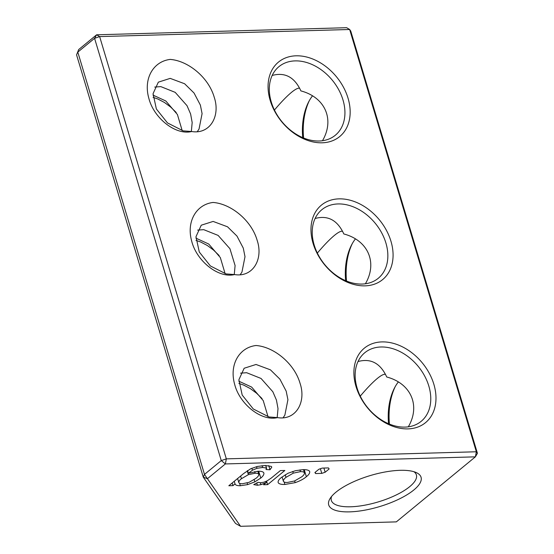 <?xml version="1.0" encoding="UTF-8"?>
<svg xmlns="http://www.w3.org/2000/svg" width="554" height="554" viewBox="0 0 554 554"><rect width="100%" height="100%" fill="white"/><g stroke="black" fill="none" stroke-linecap="round" stroke-linejoin="round"><path stroke-width="0.83" d="M477.43 453.317L475.38 456.842L396.325 521.875L240.574 526.3L207.425 478.698L225.367 463.94L475.38 456.842L476.343 451.766L477.43 453.317L350.737 31.045L349.657 29.494L476.343 451.766L226.33 458.864L99.644 36.592L349.657 29.494L346.638 27.7L96.618 34.798L78.675 49.562L76.57 54.86L78.675 49.562M274.431 110.045C281.023 102.22 286.695 96.341 291.446 92.4C294.804 89.644 297.311 88.238 298.952 88.169L299.666 88.259M322.476 140.73C334.865 119.636 325.198 97.31 300.898 90.904C294.569 77.138 284.998 71.985 272.173 75.448M312.518 95.835A44.396 26.156 -91.6 0 0 308.647 101.901A44.396 26.156 -91.6 0 0 302.747 137.634M303.599 137.994A48.205 28.393 88.4 0 1 309.326 100.634M346.513 281.037A48.205 28.393 88.4 0 1 352.247 243.677M389.434 424.087A48.205 28.393 88.4 0 1 395.161 386.727M355.433 238.885A44.396 26.156 -91.6 0 0 351.561 244.951A44.396 26.156 -91.6 0 0 345.661 280.684M317.345 253.088C323.938 245.27 329.609 239.39 334.36 235.45C337.718 232.694 340.225 231.281 341.866 231.212L342.58 231.302M365.391 283.78C377.78 262.686 368.112 240.36 343.819 233.954C337.49 220.18 327.913 215.028 315.094 218.491M398.354 381.928A44.396 26.156 -91.6 0 0 394.476 387.994A44.396 26.156 -91.6 0 0 388.576 423.727M360.259 396.138C366.859 388.312 372.53 382.433 377.274 378.493C380.64 375.744 383.139 374.331 384.788 374.262L385.501 374.352M408.312 426.822C420.694 405.729 411.026 383.403 386.734 376.997C380.404 363.23 370.827 358.078 358.009 361.54M413.935 471.71A44.396 14.916 -16.7 0 1 416.386 474.896A44.396 14.916 -16.7 0 1 409.718 486.641A44.396 14.916 -16.7 0 1 363.805 505.366A44.396 14.916 -16.7 0 1 331.334 500.414A44.396 14.916 -16.7 0 1 331.624 496.405M413.824 489.985A48.205 16.198 163.3 0 0 416.359 472.617A48.205 16.198 163.3 0 0 370.231 475.574A48.205 16.198 163.3 0 0 330.094 498.496A48.205 16.198 163.3 0 0 355.98 511.439A48.205 16.198 163.3 0 0 413.824 489.985M302.899 469.654C306.41 469.543 308.64 470.097 309.596 471.309C310.095 472.825 309.014 474.626 306.355 476.703C303.765 478.968 300.039 480.955 295.164 482.652L284.894 484.466C281.418 484.563 279.209 484.009 278.267 482.804C277.699 481.35 278.683 479.626 281.217 477.61L287.99 473.268L295.427 470.706L302.899 469.654M271.328 478.019L280.345 470.602L284.846 470.478L267.624 484.646L263.572 484.757L266.183 482.61L260.899 484.681L257.43 485.242L253.739 484.605L257.998 482.326L260.671 482.756L263.898 482.209L267.166 480.844L271.328 478.019M265.047 465.485L271.335 466.406L271.779 467.174L269.992 469.764L266.031 469.543L266.419 468.012L262.651 467.472L257.014 468.275L252.444 470.207L248.372 473.303L257.977 471.239C261.446 471.135 263.42 471.759 263.898 473.102C264.071 474.563 263.025 476.218 260.754 478.074L254.826 481.862L247.617 484.618L240.339 485.726C237.237 485.775 235.471 485.172 235.048 483.919L232.978 485.629L228.823 485.747L243.712 473.497L250.678 468.774L257.333 466.475L265.047 465.485M265.761 465.478L266.633 468.386L265.664 465.485M320.378 468.739L321.777 473.386L315.621 473.559L314.901 472.527L318.889 469.245L322.269 468.095L328.418 467.915L329.145 468.954L325.15 472.237L323.896 468.047M321.777 473.386L325.15 472.237M319.146 141.007A44.396 32.631 -129.4 0 1 275.539 112.206A44.396 32.631 -129.4 0 1 278.918 66.667A44.396 32.631 -129.4 0 1 332.324 80.226A44.396 32.631 -129.4 0 1 335.329 135.238A44.396 32.631 -129.4 0 1 319.146 141.007M322.165 142.8A48.205 35.428 50.6 0 0 336.32 76.611A48.205 35.428 50.6 0 0 268.877 78.529A48.205 35.428 50.6 0 0 322.165 142.8M365.079 285.85A48.205 35.428 50.6 0 0 379.234 219.661A48.205 35.428 50.6 0 0 311.791 221.579A48.205 35.428 50.6 0 0 365.079 285.85M191.677 131.533C175.196 135.564 153.576 117.566 148.818 98.217C143.264 78.737 153.243 61.48 170.05 59.437M170.036 59.403C188.035 60.663 208.512 77.304 214.218 97.22C220.658 116.16 209.938 134.608 191.67 131.513L183.145 130.862L167.474 122.912L156.36 108.958L153.056 93.661L158.333 82.158L170.196 78.377L184.607 83.744L194.052 93.03L200.361 105.059L202.085 113.625L199.038 129.04L197.266 131.7M212.958 202.445C230.949 203.706 251.426 220.347 257.132 240.27C263.572 259.203 252.859 277.651 234.591 274.562C218.11 278.614 196.49 260.609 191.732 241.267C186.186 221.787 196.158 204.53 212.965 202.473M255.872 345.495C273.87 346.756 294.34 363.396 300.053 383.313C306.494 402.252 295.774 420.701 277.506 417.605C261.031 421.656 239.411 403.658 234.654 384.31C229.1 364.83 239.079 347.573 255.879 345.53M408 428.893A48.205 35.428 50.6 0 0 422.148 362.711A48.205 35.428 50.6 0 0 354.705 364.622A48.205 35.428 50.6 0 0 408 428.893M362.06 284.057A44.396 32.631 -129.4 0 1 318.46 255.249A44.396 32.631 -129.4 0 1 321.832 209.717A44.396 32.631 -129.4 0 1 375.238 223.269A44.396 32.631 -129.4 0 1 378.25 278.288A44.396 32.631 -129.4 0 1 362.06 284.057M404.974 427.099A44.396 32.631 -129.4 0 1 361.374 398.298A44.396 32.631 -129.4 0 1 364.754 352.76A44.396 32.631 -129.4 0 1 418.159 366.319A44.396 32.631 -129.4 0 1 421.165 421.338A44.396 32.631 -129.4 0 1 404.974 427.099M76.57 54.86L203.263 477.132L204.488 474.397L207.425 478.698L203.263 477.132L235.512 523.447L240.574 526.3M226.33 458.864L225.367 463.94L221.268 460.596L226.33 458.864M204.488 474.397L77.802 52.118L94.575 38.323L96.618 34.798L99.644 36.592L94.575 38.323L221.268 460.596L204.488 474.397M182.204 130.633L177.412 114.519L165.805 100.98L152.987 95.094M191.338 131.54L192.176 122.524L190.604 113.965L187.01 105.669L175.203 92.359L160.812 86.618L154.732 87.061M153.063 97.324L157.786 98.979L164.42 102.455L170.674 107.06L176.227 112.483M225.125 273.683L220.326 257.568L208.726 244.03L195.908 238.137M234.259 274.583L235.097 265.567L229.931 248.718L218.117 235.408L203.727 229.661L197.646 230.104M240.18 274.742L241.953 272.083L245.007 256.675L243.275 248.102L236.967 236.08L227.521 226.794L213.117 221.427L201.247 225.208L195.971 236.703L199.281 252.008L210.395 265.955L226.06 273.911L234.591 274.562M195.977 240.367L200.693 242.022L207.321 245.491L213.567 250.089L219.149 255.539M268.039 416.726L263.24 400.611L251.641 387.073L238.822 381.187M277.173 417.633L278.011 408.617L276.432 400.057L272.845 391.761L261.031 378.451L246.648 372.71L240.561 373.154M283.094 417.792L284.867 415.133L287.921 399.725L286.189 391.152L279.881 379.123L270.435 369.837L256.031 364.47L244.162 368.251L238.885 379.753L242.195 395.057L253.31 409.004L268.981 416.954L277.506 417.605M238.892 383.416L243.621 385.072L250.249 388.548L256.502 393.153L262.056 398.575M315.621 473.559L315.233 472.257M304.458 472.825C304.021 471.987 302.706 471.586 300.497 471.627L293.267 473.151L285.996 477.361C284.084 478.836 283.219 480.145 283.392 481.281C283.814 482.112 285.123 482.513 287.311 482.479L294.555 480.969L301.729 476.835C303.689 475.325 304.596 473.989 304.458 472.825L303.509 469.66M283.392 481.281L282.083 476.925M285.996 477.361L285.22 474.771M293.267 473.151L292.754 471.44M300.497 471.627L299.97 469.875M284.894 484.466L284.154 482.001M295.164 482.652L294.645 480.927M306.355 476.703L304.243 469.674M257.43 485.242L256.751 482.991M260.899 484.681L260.318 482.749M266.183 482.61L265.851 481.502M267.624 484.646L266.578 481.156M258.787 474.369C258.406 473.58 257.195 473.206 255.138 473.241L248.386 474.66L241.426 478.718C239.543 480.166 238.677 481.454 238.822 482.576C239.183 483.379 240.388 483.774 242.43 483.753L249.12 482.305L255.913 478.379C257.88 476.883 258.843 475.547 258.787 474.369L257.845 471.246M238.822 482.576L237.604 478.524M241.426 478.718L240.623 476.038M248.386 474.66L247.229 470.817M255.138 473.241L254.639 471.586M232.978 485.629L232.181 482.984M235.048 483.919L234.259 481.274M240.339 485.726L239.626 483.344M247.617 484.618L247.119 482.95M254.826 481.862L254.175 479.695M260.754 478.074L258.704 471.253M248.372 473.303L247.562 470.602M252.444 470.207L251.855 468.255M257.014 468.275L256.537 466.683M262.651 467.472L262.111 465.672M269.992 469.764L268.745 465.609"/></g></svg>

